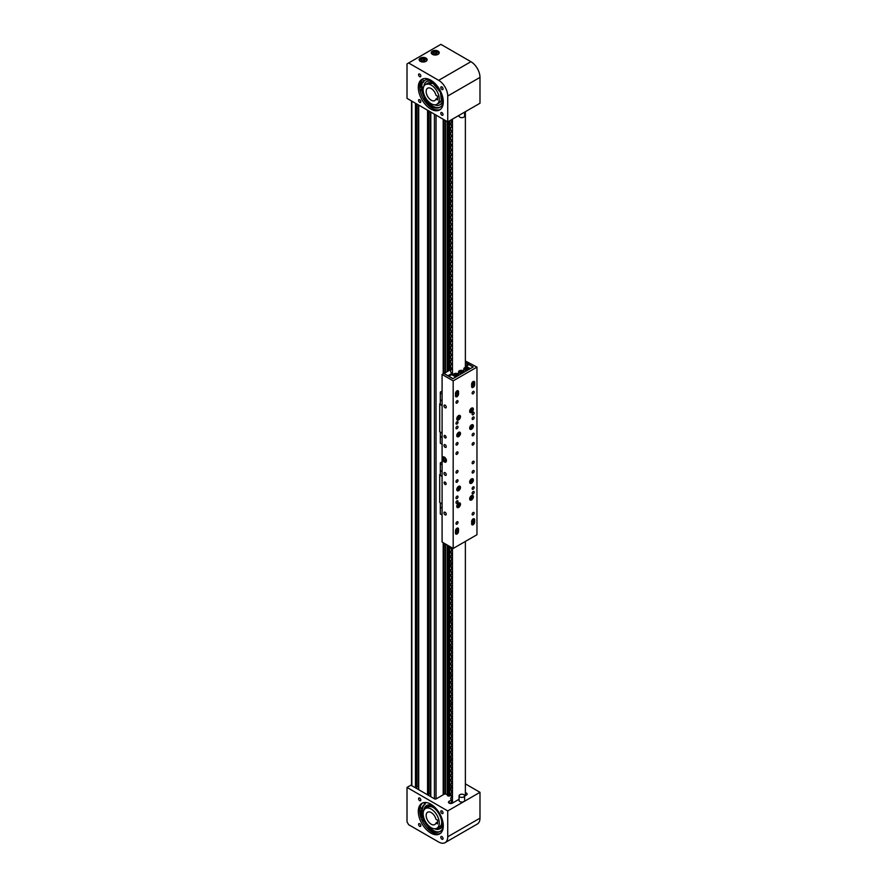 <?xml version="1.0" encoding="UTF-8"?>
<svg xmlns="http://www.w3.org/2000/svg" width="887" height="887" viewBox="0 0 887 887"><rect width="100%" height="100%" fill="white"/><g stroke="black" fill="none" stroke-linecap="round" stroke-linejoin="round"><path stroke-width="1.33" d="M416.945 104.101L416.713 788.543M418.553 786.758L416.945 786.691M417.067 786.625L417.067 104.167M429.042 111.075L428.809 795.528M430.65 793.743L429.042 793.677M429.164 793.61L429.164 111.152M443.201 119.246L443.201 373.815M443.201 542.7L443.201 794.819M451.461 563.733L451.461 564.775A2.705 1.563 120 0 1 451.062 563.655A2.705 1.563 120 0 1 451.084 563.3M451.461 591.673L451.461 592.704A2.705 1.563 120 0 1 451.062 591.585A2.705 1.563 120 0 1 451.084 591.241M451.461 619.603L451.461 620.645A2.705 1.563 120 0 1 451.062 619.525A2.705 1.563 120 0 1 451.084 619.17M451.461 647.543L451.461 648.574A2.705 1.563 120 0 1 451.062 647.455A2.705 1.563 120 0 1 451.084 647.111M451.461 675.473L451.461 676.515A2.705 1.563 120 0 1 451.062 675.395A2.705 1.563 120 0 1 451.084 675.04M451.461 703.413L451.461 704.444A2.705 1.563 120 0 1 451.062 703.324A2.705 1.563 120 0 1 451.084 702.981M451.461 731.354L451.461 732.385A2.705 1.563 120 0 1 451.062 731.265A2.705 1.563 120 0 1 451.084 730.91M451.461 759.283L451.461 760.314A2.705 1.563 120 0 1 451.062 759.194A2.705 1.563 120 0 1 451.084 758.851M444.709 793.599L443.201 794.464M450.663 795.506L449.543 796.082A1.031 0.599 0 0 0 448.334 796.071L447.536 795.661L447.558 545.217L447.536 795.661M447.536 794.918A1.031 0.599 0 0 0 447.37 794.83L447.325 545.084L447.325 794.774M447.325 794.697L443.201 793.189M451.084 144.271A2.705 1.563 120 0 0 451.062 144.625A2.705 1.563 120 0 0 451.461 145.745M451.084 172.211A2.705 1.563 120 0 0 451.062 172.566A2.705 1.563 120 0 0 451.461 173.686M451.084 200.14A2.705 1.563 120 0 0 451.062 200.495A2.705 1.563 120 0 0 451.461 201.615M451.084 228.081A2.705 1.563 120 0 0 451.062 228.436A2.705 1.563 120 0 0 451.461 229.556M451.084 256.01A2.705 1.563 120 0 0 451.062 256.365A2.705 1.563 120 0 0 451.461 257.485M451.084 283.951A2.705 1.563 120 0 0 451.062 284.306A2.705 1.563 120 0 0 451.461 285.426M451.084 311.88A2.705 1.563 120 0 0 451.062 312.235A2.705 1.563 120 0 0 451.461 313.355M451.084 339.821A2.705 1.563 120 0 0 451.062 340.176A2.705 1.563 120 0 0 451.461 341.295M451.084 367.75A2.705 1.563 120 0 0 451.062 368.105A2.705 1.563 120 0 0 451.372 369.136M451.084 786.78A2.705 1.563 120 0 0 451.062 787.135A2.705 1.563 120 0 0 451.461 788.255M441.914 86.904A1.597 0.92 -120 0 0 441.116 86.826A1.597 0.92 -120 0 0 440.872 88.112A1.597 0.92 -120 0 0 441.914 89.52A1.597 0.92 -120 0 0 442.713 89.598A1.597 0.92 -120 0 0 442.957 88.312A1.597 0.92 -120 0 0 441.914 86.904M419.684 74.064A1.597 0.92 -120 0 0 418.886 73.987A1.597 0.92 -120 0 0 418.642 75.273A1.597 0.92 -120 0 0 419.684 76.681A1.597 0.92 -120 0 0 420.482 76.759A1.597 0.92 -120 0 0 420.726 75.473A1.597 0.92 -120 0 0 419.684 74.064M419.684 99.754A1.597 0.92 -120 0 0 418.886 99.666A1.597 0.92 -120 0 0 418.642 100.952A1.597 0.92 -120 0 0 419.684 102.36A1.597 0.92 -120 0 0 420.482 102.437A1.597 0.92 -120 0 0 420.726 101.151A1.597 0.92 -120 0 0 419.684 99.754M441.914 112.594A1.597 0.92 -120 0 0 441.116 112.505A1.597 0.92 -120 0 0 440.872 113.791A1.597 0.92 -120 0 0 441.914 115.199A1.597 0.92 -120 0 0 442.713 115.277A1.597 0.92 -120 0 0 442.957 113.991A1.597 0.92 -120 0 0 441.914 112.594M420.693 81.571A18.527 10.699 -120 0 0 420.139 86.505L422.334 86.937A15.401 8.892 60 0 0 424.64 96.029M438.056 51.102A3.991 2.306 0 0 0 433.71 50.603A3.991 2.306 0 0 0 431.237 52.732A3.991 2.306 0 0 0 432.412 54.362A3.991 2.306 0 0 0 436.759 54.861A3.991 2.306 0 0 0 439.231 52.732A3.991 2.306 0 0 0 438.056 51.102M425.96 58.087A3.991 2.306 0 0 0 421.613 57.588A3.991 2.306 0 0 0 419.152 59.717A3.991 2.306 0 0 0 420.316 61.347A3.991 2.306 0 0 0 424.662 61.846A3.991 2.306 0 0 0 427.135 59.717A3.991 2.306 0 0 0 425.96 58.087M430.794 80.196A17.673 10.2 -120 0 0 421.957 79.32A17.673 10.2 -120 0 0 419.252 93.49A17.673 10.2 -120 0 0 430.794 109.068A17.673 10.2 -120 0 0 439.642 109.944A17.673 10.2 -120 0 0 442.347 95.774A17.673 10.2 -120 0 0 430.794 80.196M422.7 78.965A17.673 10.2 -120 0 0 420.859 93.323A17.673 10.2 -120 0 0 432.213 108.247A17.673 10.2 -120 0 0 440.318 109.489M421.513 81.427A17.673 10.2 -120 0 0 420.726 86.616M407.011 63.908L407.011 98.357L447.735 121.874L479.989 103.247L479.989 77.402A12.828 7.406 -120 0 0 470.919 61.691L440.883 44.35L407.011 63.908M447.735 121.874L447.735 96.029A12.828 7.406 -120 0 0 438.666 80.318L408.619 62.977M422.345 82.768A16.398 9.469 -120 0 0 421.835 86.837M425.195 97.803A16.398 9.469 -120 0 0 433.011 106.263M434.12 82.635A13.372 7.717 -120 0 0 431.259 81.249A13.372 7.717 -120 0 0 426.736 81.537L426.536 81.659A13.372 7.717 -120 0 0 423.853 86.327M434.519 104.799A13.372 7.717 -120 0 0 435.373 105.109A13.372 7.717 -120 0 0 439.908 104.821L440.107 104.699A13.372 7.717 -120 0 0 442.846 97.758M421.713 81.748A17.673 10.2 -120 0 0 421.125 86.028M421.835 81.948A17.108 9.879 -120 0 0 421.125 86.693M422.234 82.602A16.398 9.469 -120 0 0 421.624 86.793M440.329 107.05A16.288 9.402 60 0 1 425.305 98.812L425.128 98.135A16.398 9.469 -120 0 0 429.275 103.546M435.417 83.888A13.372 7.717 -120 0 0 431.06 81.36A13.372 7.717 -120 0 0 426.536 81.659M439.908 104.821A13.372 7.717 -120 0 0 442.413 96.007M437.091 104.167L441.371 100.597L440.462 92.359L432.923 83.3L425.693 84.409M431.781 82.879A11.409 6.586 -120 0 0 428.587 82.824A11.409 6.586 -120 0 0 427.922 83.123L425.505 84.52A11.409 6.586 60 0 1 431.204 85.085A11.409 6.586 60 0 1 438.655 95.142A11.409 6.586 60 0 1 436.903 104.278A11.409 6.586 60 0 1 431.204 103.712A11.409 6.586 60 0 1 423.753 93.667A11.409 6.586 60 0 1 425.505 84.52M436.903 104.278L439.32 102.881A11.409 6.586 -120 0 0 439.919 102.46A11.409 6.586 -120 0 0 441.682 97.892M435.983 99.022L437.568 99.943L437.568 96.217L435.983 95.297A7.129 4.113 -120 0 0 431.204 88.578A7.129 4.113 -120 0 0 427.634 88.223A7.129 4.113 -120 0 0 426.547 93.933A7.129 4.113 -120 0 0 431.204 100.22A7.129 4.113 -120 0 0 434.763 100.575A7.129 4.113 -120 0 0 435.983 99.022L437.568 98.102M422.833 79.442L423.077 80.562L422.833 79.442M420.804 89.421L421.059 90.552L420.804 89.421M419.717 87.048L421.525 87.403A15.401 8.892 -120 0 0 424.496 97.758L424.319 98.601L425.294 97.326M428.277 79.043L428.155 79.675A15.401 8.892 -120 0 0 424.718 80.373A15.401 8.892 -120 0 0 422.434 82.912L423.243 82.447A15.401 8.892 60 0 1 425.128 80.152M422.434 82.912L421.103 80.784M424.319 98.601L424.496 99.277A16.288 9.402 -120 0 0 439.941 107.305A16.288 9.402 -120 0 0 443.278 100.918M421.525 87.403L422.334 86.937M424.496 97.758L425.283 97.304M428.155 79.675L428.876 79.265M436.626 53.774L437.147 52.666L435.75 51.856L433.843 52.156L433.322 53.253L434.719 54.063L436.626 53.774M433.843 53.553L433.843 52.156M435.994 53.863L434.475 53.919M435.694 53.919L435.75 51.856M424.529 60.748L425.05 59.651L423.653 58.841L421.746 59.141L421.225 60.238L422.622 61.048L424.529 60.748M421.746 60.538L421.746 59.141M423.897 60.848L422.378 60.904M423.598 60.904L423.653 58.841M441.914 839.18A1.597 0.92 60 0 1 440.872 837.771A1.597 0.92 60 0 1 441.116 836.496A1.597 0.92 60 0 1 441.914 836.574A1.597 0.92 60 0 1 442.957 837.982A1.597 0.92 60 0 1 442.713 839.257A1.597 0.92 60 0 1 441.914 839.18M419.684 826.34A1.597 0.92 60 0 1 418.642 824.932A1.597 0.92 60 0 1 418.886 823.657A1.597 0.92 60 0 1 419.684 823.735A1.597 0.92 60 0 1 420.726 825.143A1.597 0.92 60 0 1 420.482 826.418A1.597 0.92 60 0 1 419.684 826.34M419.684 800.662A1.597 0.92 60 0 1 418.642 799.254A1.597 0.92 60 0 1 418.886 797.978A1.597 0.92 60 0 1 419.684 798.056A1.597 0.92 60 0 1 420.726 799.464A1.597 0.92 60 0 1 420.482 800.739A1.597 0.92 60 0 1 419.684 800.662M441.914 813.501A1.597 0.92 60 0 1 440.872 812.093A1.597 0.92 60 0 1 441.116 810.818A1.597 0.92 60 0 1 441.914 810.895A1.597 0.92 60 0 1 442.957 812.304A1.597 0.92 60 0 1 442.713 813.579A1.597 0.92 60 0 1 441.914 813.501M450.74 800.351L449.144 801.271A2.284 1.319 0 0 0 448.478 802.203A2.284 1.319 0 0 0 449.144 803.134A2.284 1.319 0 0 0 452.37 803.134L459.078 799.265M424.64 820.009A15.401 8.892 60 0 1 423.243 816.483L421.513 817.271A18.527 10.699 60 0 1 420.116 810.075M440.318 833.47A17.673 10.2 60 0 1 432.213 832.239A17.673 10.2 60 0 1 420.859 817.304A17.673 10.2 60 0 1 422.7 802.957M430.794 833.048A17.673 10.2 60 0 1 419.252 817.47A17.673 10.2 60 0 1 421.957 803.312A17.673 10.2 60 0 1 430.794 804.187A17.673 10.2 60 0 1 442.347 819.765A17.673 10.2 60 0 1 439.642 833.924A17.673 10.2 60 0 1 430.794 833.048M421.979 817.06A17.673 10.2 60 0 1 420.726 810.663M407.011 821.883L407.011 787.423L447.735 810.94L447.735 836.774A12.828 7.406 60 0 1 445.074 842.65A12.828 7.406 60 0 1 438.666 842.018L408.619 824.677L407.011 821.883M445.318 793.599L436.193 798.865A1.142 0.654 0 0 1 434.575 798.865L410.892 785.183L407.011 787.423M464.611 796.071L466.484 794.996A2.284 1.319 0 0 0 467.15 794.065A2.284 1.319 0 0 0 465.376 792.778M465.376 783.875L479.989 792.313L447.735 810.94M479.989 792.313L479.989 818.158A12.828 7.406 60 0 1 477.328 824.023L445.074 842.65M431.204 827.693A11.409 6.586 -120 0 0 436.903 828.258A11.409 6.586 -120 0 0 438.655 819.122A11.409 6.586 -120 0 0 431.204 809.077A11.409 6.586 -120 0 0 425.505 808.512A11.409 6.586 -120 0 0 423.753 817.648A11.409 6.586 -120 0 0 431.204 827.693M431.204 824.211A7.129 4.113 60 0 1 426.547 817.925A7.129 4.113 60 0 1 427.634 812.215A7.129 4.113 60 0 1 431.204 812.57A7.129 4.113 60 0 1 435.983 819.278L437.568 820.198L437.568 823.923L435.983 823.003A7.129 4.113 60 0 1 434.763 824.555A7.129 4.113 60 0 1 431.204 824.211M437.568 822.083L435.983 823.003M436.437 831.773A16.398 9.469 60 0 1 429.63 827.571A16.398 9.469 60 0 1 429.064 827.006M422.899 816.65A16.398 9.469 60 0 1 421.846 811.228M442.846 821.739A13.372 7.717 60 0 1 440.107 828.691L439.908 828.802A13.372 7.717 60 0 1 434.519 828.791M423.853 810.308A13.372 7.717 60 0 1 426.536 805.64L426.736 805.529A13.372 7.717 60 0 1 434.12 806.627M433.976 831.019A16.398 9.469 60 0 1 429.43 827.682A16.398 9.469 60 0 1 429.131 827.394L428.964 826.329A15.401 8.892 60 0 1 426.514 823.258M422.689 816.739A16.398 9.469 60 0 1 421.647 811.35M426.636 802.602A16.288 9.402 -120 0 0 424.496 802.968L424.496 804.487A15.401 8.892 -120 0 0 421.525 811.417L422.334 810.951A15.401 8.892 60 0 1 425.294 804.021L425.128 802.979A16.398 9.469 60 0 1 425.782 802.657M422.301 816.916L421.137 811.051M425.693 808.401A11.974 6.919 60 0 1 426.459 807.425C432.634 800.562 446.981 821.362 439.974 827.017A11.974 6.919 60 0 1 437.091 828.148M426.536 805.64A13.372 7.717 60 0 1 435.417 807.869M442.413 819.998A13.372 7.717 60 0 1 439.908 828.802M427.19 807.658A11.409 6.586 60 0 1 427.922 807.115A11.409 6.586 60 0 1 428.587 806.804A11.409 6.586 60 0 1 433.421 807.569M440.03 826.34A11.409 6.586 60 0 1 439.919 826.44A11.409 6.586 60 0 1 439.32 826.861L436.903 828.258M422.622 819.632L423.077 820.874L422.622 819.632M420.604 807.303L421.059 808.556L420.604 807.303M420.97 817.626L422.434 816.949A15.401 8.892 -120 0 0 428.155 826.795L428.687 828.491A16.288 9.402 -120 0 0 439.941 831.585A16.288 9.402 -120 0 0 443.278 825.076M421.525 811.417L419.739 809.709M440.329 831.341A16.288 9.402 60 0 1 429.485 828.026L429.131 827.383L428.321 827.848M424.319 803.445L425.117 802.779M421.513 817.271L420.959 817.592M425.294 804.021L424.496 804.487M428.964 826.329L428.155 826.795M423.243 816.483L422.434 816.949M445.108 472.66A1.597 0.92 -120 0 0 444.309 472.583A1.597 0.92 -120 0 0 444.065 473.869A1.597 0.92 -120 0 0 445.108 475.277A1.597 0.92 -120 0 0 445.906 475.354A1.597 0.92 -120 0 0 446.161 474.068A1.597 0.92 -120 0 0 445.108 472.66M445.108 512.242A1.597 0.92 -120 0 0 444.309 512.165A1.597 0.92 -120 0 0 444.065 513.44A1.597 0.92 -120 0 0 445.108 514.848A1.597 0.92 -120 0 0 445.906 514.926A1.597 0.92 -120 0 0 446.161 513.651A1.597 0.92 -120 0 0 445.108 512.242M445.108 482.118A1.43 0.82 -120 0 0 444.398 482.051A1.43 0.82 -120 0 0 444.176 483.193A1.43 0.82 -120 0 0 445.108 484.446A1.43 0.82 -120 0 0 445.828 484.513A1.43 0.82 -120 0 0 446.039 483.371A1.43 0.82 -120 0 0 445.108 482.118M445.108 405.159A1.597 0.92 -120 0 0 444.309 405.071A1.597 0.92 -120 0 0 444.065 406.357A1.597 0.92 -120 0 0 445.108 407.765A1.597 0.92 -120 0 0 445.906 407.843A1.597 0.92 -120 0 0 446.161 406.568A1.597 0.92 -120 0 0 445.108 405.159M445.108 444.731A1.597 0.92 -120 0 0 444.309 444.653A1.597 0.92 -120 0 0 444.065 445.928A1.597 0.92 -120 0 0 445.108 447.336A1.597 0.92 -120 0 0 445.906 447.414A1.597 0.92 -120 0 0 446.161 446.139A1.597 0.92 -120 0 0 445.108 444.731M445.108 435.561A1.43 0.82 -120 0 0 444.398 435.484A1.43 0.82 -120 0 0 444.176 436.626A1.43 0.82 -120 0 0 445.108 437.89A1.43 0.82 -120 0 0 445.828 437.956A1.43 0.82 -120 0 0 446.039 436.814A1.43 0.82 -120 0 0 445.108 435.561M473.137 489.214A1.43 0.82 120 0 0 474.068 487.961A1.43 0.82 120 0 0 473.846 486.819A1.43 0.82 120 0 0 473.137 486.885A1.43 0.82 120 0 0 472.206 488.149A1.43 0.82 120 0 0 472.427 489.291A1.43 0.82 120 0 0 473.137 489.214M457.005 498.527A1.43 0.82 120 0 0 457.936 497.274A1.43 0.82 120 0 0 457.725 496.132A1.43 0.82 120 0 0 457.005 496.199A1.43 0.82 120 0 0 456.073 497.452A1.43 0.82 120 0 0 456.295 498.594A1.43 0.82 120 0 0 457.005 498.527M457.005 428.687A1.43 0.82 120 0 0 457.936 427.434A1.43 0.82 120 0 0 457.725 426.292A1.43 0.82 120 0 0 457.005 426.359A1.43 0.82 120 0 0 456.073 427.623A1.43 0.82 120 0 0 456.295 428.765A1.43 0.82 120 0 0 457.005 428.687M473.137 419.374A1.43 0.82 120 0 0 474.068 418.121A1.43 0.82 120 0 0 473.846 416.979A1.43 0.82 120 0 0 473.137 417.056A1.43 0.82 120 0 0 472.206 418.309A1.43 0.82 120 0 0 472.427 419.451A1.43 0.82 120 0 0 473.137 419.374M471.629 521.512A2.14 1.231 -60 0 1 473.137 518.895A2.14 1.231 -60 0 1 474.201 518.795A2.14 1.231 -60 0 1 474.645 519.771L474.645 522.099A2.14 1.231 -60 0 1 473.713 524.25A2.14 1.231 -60 0 1 472.061 524.827A2.14 1.231 -60 0 1 471.629 523.84L471.629 521.512M455.497 530.825A2.14 1.231 -60 0 1 457.005 528.208A2.14 1.231 -60 0 1 458.08 528.109A2.14 1.231 -60 0 1 458.524 529.084L458.524 531.413A2.14 1.231 -60 0 1 457.581 533.564A2.14 1.231 -60 0 1 455.94 534.14A2.14 1.231 -60 0 1 455.497 533.154L455.497 530.825M455.497 393.484A2.14 1.231 -60 0 1 457.005 390.857A2.14 1.231 -60 0 1 458.08 390.757A2.14 1.231 -60 0 1 458.524 391.732L458.524 394.061A2.14 1.231 -60 0 1 457.581 396.212A2.14 1.231 -60 0 1 455.94 396.788A2.14 1.231 -60 0 1 455.497 395.813L455.497 393.484M471.629 384.171A2.14 1.231 -60 0 1 473.137 381.554A2.14 1.231 -60 0 1 474.201 381.443A2.14 1.231 -60 0 1 474.645 382.419L474.645 384.747A2.14 1.231 -60 0 1 473.713 386.898A2.14 1.231 -60 0 1 472.061 387.475A2.14 1.231 -60 0 1 471.629 386.499L471.629 384.171M444.309 457.093A2.994 1.73 -120 0 0 442.813 456.938A2.994 1.73 -120 0 0 442.347 459.344A2.994 1.73 -120 0 0 444.309 461.983A2.994 1.73 -120 0 0 445.806 462.127A2.994 1.73 -120 0 0 446.261 459.732A2.994 1.73 -120 0 0 444.309 457.093M445.651 461.129A2.994 1.73 -120 0 0 445.717 461.162A2.994 1.73 -120 0 0 446.327 461.417M457.005 470.598A1.43 0.82 -60 0 1 457.725 470.52A1.43 0.82 -60 0 1 457.936 471.662A1.43 0.82 -60 0 1 457.005 472.926A1.43 0.82 -60 0 1 456.295 472.993A1.43 0.82 -60 0 1 456.073 471.851A1.43 0.82 -60 0 1 457.005 470.598M457.005 479.9A1.43 0.82 -60 0 1 457.725 479.834A1.43 0.82 -60 0 1 457.936 480.976A1.43 0.82 -60 0 1 457.005 482.229A1.43 0.82 -60 0 1 456.295 482.306A1.43 0.82 -60 0 1 456.073 481.164A1.43 0.82 -60 0 1 457.005 479.9M457.005 500.856A1.43 0.82 -60 0 1 457.725 500.789A1.43 0.82 -60 0 1 457.936 501.931A1.43 0.82 -60 0 1 457.005 503.184A1.43 0.82 -60 0 1 456.295 503.251A1.43 0.82 -60 0 1 456.073 502.109A1.43 0.82 -60 0 1 457.005 500.856M457.005 451.971A1.43 0.82 -60 0 1 457.725 451.904A1.43 0.82 -60 0 1 457.936 453.046A1.43 0.82 -60 0 1 457.005 454.299A1.43 0.82 -60 0 1 456.295 454.366A1.43 0.82 -60 0 1 456.073 453.224A1.43 0.82 -60 0 1 457.005 451.971M457.005 442.657A1.43 0.82 -60 0 1 457.725 442.591A1.43 0.82 -60 0 1 457.936 443.733A1.43 0.82 -60 0 1 457.005 444.986A1.43 0.82 -60 0 1 456.295 445.052A1.43 0.82 -60 0 1 456.073 443.91A1.43 0.82 -60 0 1 457.005 442.657M457.005 421.702A1.43 0.82 -60 0 1 457.725 421.635A1.43 0.82 -60 0 1 457.936 422.777A1.43 0.82 -60 0 1 457.005 424.03A1.43 0.82 -60 0 1 456.295 424.108A1.43 0.82 -60 0 1 456.073 422.966A1.43 0.82 -60 0 1 457.005 421.702M457.005 521.811A1.43 0.82 -60 0 1 457.725 521.733A1.43 0.82 -60 0 1 457.936 522.875A1.43 0.82 -60 0 1 457.005 524.139A1.43 0.82 -60 0 1 456.295 524.206A1.43 0.82 -60 0 1 456.073 523.064A1.43 0.82 -60 0 1 457.005 521.811M457.005 400.758A1.43 0.82 -60 0 1 457.725 400.68A1.43 0.82 -60 0 1 457.936 401.822A1.43 0.82 -60 0 1 457.005 403.086A1.43 0.82 -60 0 1 456.295 403.153A1.43 0.82 -60 0 1 456.073 402.011A1.43 0.82 -60 0 1 457.005 400.758M471.518 408.142A2.639 1.519 -60 0 1 472.838 408.02A2.639 1.519 -60 0 1 473.248 410.127A2.639 1.519 -60 0 1 471.518 412.455A2.639 1.519 -60 0 1 470.21 412.588A2.639 1.519 -60 0 1 469.8 410.47A2.639 1.519 -60 0 1 471.518 408.142M471.518 478.913A2.639 1.519 -60 0 1 472.838 478.78A2.639 1.519 -60 0 1 473.248 480.898A2.639 1.519 -60 0 1 471.518 483.227A2.639 1.519 -60 0 1 470.21 483.348A2.639 1.519 -60 0 1 469.8 481.242A2.639 1.519 -60 0 1 471.518 478.913M458.623 486.364A2.639 1.519 -60 0 1 459.943 486.231A2.639 1.519 -60 0 1 460.342 488.349A2.639 1.519 -60 0 1 458.623 490.677A2.639 1.519 -60 0 1 457.304 490.799A2.639 1.519 -60 0 1 456.894 488.693A2.639 1.519 -60 0 1 458.623 486.364M458.623 503.129A2.639 1.519 -60 0 1 459.943 502.996A2.639 1.519 -60 0 1 460.342 505.113A2.639 1.519 -60 0 1 458.623 507.431A2.639 1.519 -60 0 1 457.304 507.564A2.639 1.519 -60 0 1 456.894 505.446A2.639 1.519 -60 0 1 458.623 503.129M471.518 495.678A2.639 1.519 -60 0 1 472.838 495.545A2.639 1.519 -60 0 1 473.248 497.662A2.639 1.519 -60 0 1 471.518 499.98A2.639 1.519 -60 0 1 470.21 500.113A2.639 1.519 -60 0 1 469.8 498.006A2.639 1.519 -60 0 1 471.518 495.678M471.518 424.906A2.639 1.519 -60 0 1 472.838 424.773A2.639 1.519 -60 0 1 473.248 426.891A2.639 1.519 -60 0 1 471.518 429.219A2.639 1.519 -60 0 1 470.21 429.341A2.639 1.519 -60 0 1 469.8 427.235A2.639 1.519 -60 0 1 471.518 424.906M458.623 432.357A2.639 1.519 -60 0 1 459.943 432.224A2.639 1.519 -60 0 1 460.342 434.342A2.639 1.519 -60 0 1 458.623 436.659A2.639 1.519 -60 0 1 457.304 436.792A2.639 1.519 -60 0 1 456.894 434.685A2.639 1.519 -60 0 1 458.623 432.357M458.623 415.593A2.639 1.519 -60 0 1 459.943 415.471A2.639 1.519 -60 0 1 460.342 417.577A2.639 1.519 -60 0 1 458.623 419.906A2.639 1.519 -60 0 1 457.304 420.039A2.639 1.519 -60 0 1 456.894 417.921A2.639 1.519 -60 0 1 458.623 415.593M473.137 461.284A1.43 0.82 -60 0 1 473.846 461.207A1.43 0.82 -60 0 1 474.068 462.349A1.43 0.82 -60 0 1 473.137 463.613A1.43 0.82 -60 0 1 472.427 463.679A1.43 0.82 -60 0 1 472.206 462.537A1.43 0.82 -60 0 1 473.137 461.284M473.137 470.598A1.43 0.82 -60 0 1 473.846 470.52A1.43 0.82 -60 0 1 474.068 471.662A1.43 0.82 -60 0 1 473.137 472.926A1.43 0.82 -60 0 1 472.427 472.993A1.43 0.82 -60 0 1 472.206 471.851A1.43 0.82 -60 0 1 473.137 470.598M473.137 491.542A1.43 0.82 -60 0 1 473.846 491.476A1.43 0.82 -60 0 1 474.068 492.618A1.43 0.82 -60 0 1 473.137 493.871A1.43 0.82 -60 0 1 472.427 493.948A1.43 0.82 -60 0 1 472.206 492.806A1.43 0.82 -60 0 1 473.137 491.542M473.137 442.657A1.43 0.82 -60 0 1 473.846 442.591A1.43 0.82 -60 0 1 474.068 443.733A1.43 0.82 -60 0 1 473.137 444.986A1.43 0.82 -60 0 1 472.427 445.052A1.43 0.82 -60 0 1 472.206 443.91A1.43 0.82 -60 0 1 473.137 442.657M473.137 433.344A1.43 0.82 -60 0 1 473.846 433.277A1.43 0.82 -60 0 1 474.068 434.419A1.43 0.82 -60 0 1 473.137 435.672A1.43 0.82 -60 0 1 472.427 435.75A1.43 0.82 -60 0 1 472.206 434.608A1.43 0.82 -60 0 1 473.137 433.344M473.137 412.4A1.43 0.82 -60 0 1 473.846 412.322A1.43 0.82 -60 0 1 474.068 413.464A1.43 0.82 -60 0 1 473.137 414.728A1.43 0.82 -60 0 1 472.427 414.794A1.43 0.82 -60 0 1 472.206 413.652A1.43 0.82 -60 0 1 473.137 412.4M473.137 512.498A1.43 0.82 -60 0 1 473.846 512.431A1.43 0.82 -60 0 1 474.068 513.573A1.43 0.82 -60 0 1 473.137 514.826A1.43 0.82 -60 0 1 472.427 514.892A1.43 0.82 -60 0 1 472.206 513.75A1.43 0.82 -60 0 1 473.137 512.498M473.137 391.444A1.43 0.82 -60 0 1 473.846 391.378A1.43 0.82 -60 0 1 474.068 392.52A1.43 0.82 -60 0 1 473.137 393.773A1.43 0.82 -60 0 1 472.427 393.839A1.43 0.82 -60 0 1 472.206 392.697A1.43 0.82 -60 0 1 473.137 391.444M472.838 520.503L472.838 519.427A1.286 0.743 120 0 0 472.793 519.139M456.705 529.816L456.705 528.73A1.286 0.743 120 0 0 456.661 528.452M455.497 395.402A1.286 0.743 120 0 0 456.594 394.272M471.629 386.089A1.286 0.743 120 0 0 472.727 384.969M465.376 362.406L473.237 366.941L452.88 378.694L443.799 373.46L442.092 374.447L442.092 542.057L453.179 548.465L476.962 534.728L476.962 367.118L453.179 380.856L442.092 374.447M465.376 361.009L476.962 367.118M453.179 380.856L453.179 548.465M471.651 386.799A2.14 1.231 120 0 0 473.381 384.57M455.519 396.112A2.14 1.231 120 0 0 457.248 393.883M457.315 530.149L457.315 528.386A2.14 1.231 120 0 0 457.282 528.075M473.436 520.846L473.436 519.072A2.14 1.231 120 0 0 473.414 518.773M442.092 464.821L440.318 463.801L440.318 462.87L442.092 461.839M442.092 503.883L439.708 502.508L439.708 474.578L440.318 474.223M442.092 515.014L440.318 513.983L440.318 502.862M442.092 471.529L440.318 470.498L440.318 475.155L442.092 476.186M440.318 470.498L440.318 463.801M442.092 471.762L440.318 470.731M442.092 476.419L439.708 475.044M442.092 508.306L440.318 507.286M442.092 508.074L440.318 507.054L442.092 508.074M442.092 394.05L440.318 393.03L440.318 392.098L442.092 391.067M442.092 433.111L439.708 431.736L439.708 403.807L440.318 403.452M442.092 444.243L440.318 443.212L440.318 432.091M442.092 400.758L440.318 399.727L440.318 404.383L442.092 405.414M440.318 399.727L440.318 393.03M442.092 400.991L440.318 399.959M442.092 405.647L439.708 404.272M442.092 437.535L440.318 436.515M442.092 437.302L440.318 436.282L442.092 437.302M470.387 427.556L470.919 428.144L471.84 427.534L471.729 425.738L470.387 427.556M471.496 425.893L472.25 426.325M470.531 427.157L471.108 426.159M470.653 426.791L471.84 427.534M457.492 435.007L458.014 435.595L458.945 434.985L458.823 433.189L457.492 435.007M458.59 433.344L459.344 433.776M457.625 434.608L458.202 433.599M457.747 434.231L458.945 434.985M470.387 410.803L470.919 411.391L471.84 410.77L471.729 408.985L470.387 410.803M471.496 409.129L472.25 409.572M470.531 410.393L471.108 409.395M470.653 410.027L471.84 410.77M457.747 417.267L458.191 418.808L459.311 416.823L457.747 417.267M457.648 417.81L458.18 416.879M457.781 417.245L459.089 417.999M457.526 418.42L458.191 418.808M470.387 498.328L470.919 498.915L471.84 498.306L471.729 496.509L470.387 498.328M471.496 496.665L472.25 497.097M470.531 497.917L471.108 496.92M470.653 497.552L471.84 498.306M470.387 481.563L470.919 482.151L471.84 481.541L471.729 479.756L470.387 481.563M471.496 479.9L472.25 480.333M470.531 481.164L471.108 480.166M470.653 480.798L471.84 481.541M458.224 489.569L459.3 487.551L457.725 488.083L458.224 489.569L457.548 489.169M457.648 488.582L458.18 487.65M457.825 487.994L459.111 488.715M458.047 506.366L459.344 504.515L458.79 503.96L457.492 505.812L458.047 506.366M458.612 504.093L459.344 504.515M457.637 505.357L458.191 504.381M457.759 504.958L458.967 505.712M452.98 378.638L455.796 377.008L451.66 374.624L448.844 376.254L452.98 378.638M470.31 368.626L473.137 366.996L469.001 364.612L466.185 366.242L470.31 368.626M466.185 367.285L466.185 366.242M457.348 373.671L458.612 372.939M462.593 370.644L463.857 369.912M465.376 366.242L468.136 364.413L465.376 362.517M467.992 364.723L465.376 366.187M443.943 373.538L451.694 368.948M443.966 119.69L443.966 373.416L447.979 375.755L451.694 373.604M465.376 365.71L468.136 364.113M464.566 371.952A2.428 1.397 180 0 1 464.511 371.908A2.428 1.397 180 0 1 463.857 370.954L463.857 368.748A2.428 1.397 180 0 1 464.622 367.728M465.32 369.147L467.538 368.859L465.985 367.894L465.021 368.404L465.32 369.147M466.872 369.214L465.686 369.214M466.052 369.28L465.985 367.894M467.249 369.014L467.249 368.116M459.322 374.979A2.428 1.397 180 0 1 459.266 374.935A2.428 1.397 180 0 1 458.612 373.981L458.612 371.775A2.428 1.397 180 0 1 459.377 370.755M460.076 372.174L462.293 371.875L460.741 370.91L459.776 371.431L460.076 372.174M461.628 372.241L460.442 372.241M460.808 372.307L460.741 370.91M462.005 372.041L462.005 371.143M454.831 375.201L457.06 374.902L455.508 373.937L454.543 374.458L454.831 375.201M456.395 375.268L455.208 375.268M455.574 375.334L455.508 373.937M456.761 375.068L456.761 374.17M473.37 382.508L472.738 383.993L473.37 382.508M472.594 383.273L473.314 383.694M457.248 391.81L456.605 393.307L457.248 391.81M456.461 392.586L457.193 393.008M471.74 520.758A1.996 1.153 -60 0 1 471.862 520.68A1.996 1.153 -60 0 1 472.926 520.547L473.957 521.135A1.996 1.153 -60 0 1 474.368 522.11M473.026 522.266L472.56 523.574L473.569 522.931L473.026 522.266M472.838 522.51L473.569 522.931M455.619 530.071A1.996 1.153 -60 0 1 456.794 529.861L457.825 530.448A1.996 1.153 -60 0 1 458.235 531.424M456.75 531.701L456.539 532.965L457.492 532.045L456.75 531.701M456.838 531.668L457.492 532.045M456.395 532.355L457.104 532.777M443.578 459.322A1.43 0.82 -120 0 0 444.631 460.641A1.43 0.82 -120 0 0 445.507 460.165A1.43 0.82 -120 0 0 445.44 459.51A1.43 0.82 -120 0 0 444.354 458.18A1.43 0.82 -120 0 0 443.578 459.322M445.485 461.162L443.234 459.244L443.456 457.725L444.775 457.892L445.884 459.555L445.485 461.162L446.083 461.162L444.309 460.841L445.562 460.996L445.762 459.577L444.709 458.002L443.456 457.847L443.256 459.266L444.309 460.841M443.256 459.266L443.489 457.648M444.564 460.963L446.083 461.162L446.327 459.444L445.762 459.577M444.121 456.993L443.544 457.337L445.063 457.526L444.709 458.002M459.078 115.321L459.078 116.053A2.761 1.597 0 0 0 461.373 117.627A2.761 1.597 0 0 0 464.611 116.053L464.611 112.128M464.611 795.805L464.611 800.462A2.761 1.597 180 0 1 462.615 801.992A2.761 1.597 180 0 1 459.51 801.316A2.761 1.597 180 0 1 459.078 800.462L459.078 795.805A2.761 1.597 180 0 1 461.074 794.275A2.761 1.597 180 0 1 464.189 794.952A2.761 1.597 180 0 1 464.611 795.805A2.761 1.597 180 0 1 462.615 797.335A2.761 1.597 180 0 1 459.51 796.659A2.761 1.597 180 0 1 459.078 795.805M452.47 803.079L452.47 548.055M450.651 547.013L451.782 550.605L450.651 551.381L451.782 555.262L450.651 556.038L451.782 559.919L450.651 560.695L451.782 564.575L450.651 565.352L451.782 569.232L450.651 570.008L451.782 573.878L450.651 574.665L451.782 578.535L450.651 579.322L451.782 583.191L450.651 583.979L451.782 587.848L450.651 588.635L451.782 592.505L450.651 593.292L451.782 597.162L450.651 597.949L451.782 601.818L450.651 602.606L451.782 606.475L450.651 607.262L451.782 611.132L450.651 611.908L451.782 615.789L450.651 616.565L451.782 620.445L450.651 621.222L451.782 625.102L450.651 625.878L451.782 629.748L450.651 630.535L451.782 634.405L450.651 635.192L451.782 639.061L450.651 639.849L451.782 643.718L450.651 644.505L451.782 648.375L450.651 649.162L451.782 653.032L450.651 653.819L451.782 657.688L450.651 658.476L451.782 662.345L450.651 663.132L451.782 667.002L450.651 667.778L451.782 671.659L450.651 672.435L451.782 676.315L450.651 677.091L451.782 680.972L450.651 681.748L451.782 685.629L450.651 686.405L451.782 690.274L450.651 691.062L451.782 694.931L450.651 695.718L451.782 699.588L450.651 700.375L451.782 704.245L450.651 705.032L451.782 708.901L450.651 709.689L451.782 713.558L450.651 714.345L451.782 718.215L450.651 719.002L451.782 722.872L450.651 723.659L451.782 727.528L450.651 728.305L451.782 732.185L450.651 732.961L451.782 736.842L450.651 737.618L451.782 741.499L450.651 742.275L451.782 746.144L450.651 746.932L451.782 750.801L450.651 751.588L451.782 755.458L450.651 756.245L451.782 760.115L450.651 760.902L451.782 764.771L450.651 765.559L451.782 769.428L450.651 770.215L451.782 774.085L450.651 774.872L451.782 778.742L450.651 779.529L451.782 783.398L450.651 784.175L451.782 788.055L450.651 788.831L451.782 792.712L450.651 793.488L451.782 797.369L450.651 798.145L451.782 802.025L450.651 803.522M465.376 795.628L465.376 541.425M450.796 551.215L451.66 550.738M450.796 555.872L451.66 555.395M450.796 560.529L451.66 560.052M450.796 565.185L451.66 564.709M450.796 569.842L451.66 569.354M450.796 574.499L451.66 574.011M450.796 579.144L451.66 578.668M450.796 583.801L451.66 583.324M450.796 588.458L451.66 587.981M450.796 593.115L451.66 592.638M450.796 597.771L451.66 597.295M450.796 602.428L451.66 601.951M450.796 728.138L451.66 727.662M450.796 732.795L451.66 732.318M450.796 737.452L451.66 736.975M450.796 742.109L451.66 741.621M450.796 746.765L451.66 746.277M450.796 751.411L451.66 750.934M450.796 756.068L451.66 755.591M450.796 760.724L451.66 760.248M450.796 765.381L451.66 764.904M450.796 770.038L451.66 769.561M450.796 774.695L451.66 774.218M450.796 779.351L451.66 778.875M450.796 784.008L451.66 783.531M450.796 788.665L451.66 788.188M450.796 793.322L451.66 792.845M450.796 797.978L451.66 797.502M450.796 802.635L451.66 802.147M465.376 111.684L465.376 367.395M452.47 119.135L452.47 375.09M448.334 376.077L451.782 373.848L450.651 371.764L450.651 369.812L451.782 369.192L450.651 367.107L450.651 365.156L451.782 364.535L450.651 362.45L450.651 360.499L451.782 359.878L450.651 357.794L450.651 355.842L451.782 355.221L450.651 353.137L450.651 351.185L451.782 350.565L450.651 348.48L450.651 346.529L451.782 345.908L450.651 343.823L450.651 341.872L451.782 341.251L450.651 339.167L450.651 337.215L451.782 336.594L450.651 334.51L450.651 332.558L451.782 331.938L450.651 329.853L450.651 327.902L451.782 327.292L450.651 325.196L450.651 323.245L451.782 322.635L450.651 320.54L450.651 318.599L451.782 317.978L450.651 315.883L450.651 313.943L451.782 313.322L450.651 311.237L450.651 309.286L451.782 308.665L450.651 306.58L450.651 304.629L451.782 304.008L450.651 301.924L450.651 299.972L451.782 299.351L450.651 297.267L450.651 295.316L451.782 294.695L450.651 292.61L450.651 290.659L451.782 290.038L450.651 287.953L450.651 286.002L451.782 285.381L450.651 283.297L450.651 281.345L451.782 280.724L450.651 278.64L450.651 276.689L451.782 276.068L450.651 273.983L450.651 272.032L451.782 271.422L450.651 269.326L450.651 267.375L451.782 266.765L450.651 264.67L450.651 262.718L451.782 262.108L450.651 260.013L450.651 258.073L451.782 257.452L450.651 255.367L450.651 253.416L451.782 252.795L450.651 250.711L450.651 248.759L451.782 248.138L450.651 246.054L450.651 244.102L451.782 243.481L450.651 241.397L450.651 239.446L451.782 238.825L450.651 236.74L450.651 234.789L451.782 234.168L450.651 232.084L450.651 230.132L451.782 229.511L450.651 227.427L450.651 225.475L451.782 224.855L450.651 222.77L450.651 220.819L451.782 220.198L450.651 218.113L450.651 216.162L451.782 215.541L450.651 213.457L450.651 211.505L451.782 210.895L450.651 208.8L450.651 206.848L451.782 206.239L450.651 204.143L450.651 202.203L451.782 201.582L450.651 199.486L450.651 197.546L451.782 196.925L450.651 194.841L450.651 192.889L451.782 192.268L450.651 190.184L450.651 188.232L451.782 187.612L450.651 185.527L450.651 183.576L451.782 182.955L450.651 180.87L450.651 178.919L451.782 178.298L450.651 176.214L450.651 174.262L451.782 173.641L450.651 171.557L450.651 169.605L451.782 168.985L450.651 166.9L450.651 164.949L451.782 164.328L450.651 162.243L450.651 160.292L451.782 159.671L450.651 157.587L450.651 155.635L451.782 155.025L450.651 152.93L450.651 150.978L451.782 150.369L450.651 148.273L450.651 146.322L451.782 145.712L450.651 143.616L450.651 141.676L451.782 141.055L450.651 138.971L450.651 137.019L451.782 136.398L450.651 134.314L450.651 132.363L451.782 131.742L450.651 129.657L450.651 127.706L451.782 127.085L450.651 123.049L451.782 122.262L450.651 120.177M451.66 313.288L450.796 313.765M451.66 308.632L450.796 309.108M451.66 303.975L450.796 304.452M451.66 299.318L450.796 299.795M451.66 294.661L450.796 295.138M451.66 290.005L450.796 290.481M451.66 285.348L450.796 285.836M451.66 280.691L450.796 281.179M451.66 276.045L450.796 276.522M451.66 271.389L450.796 271.865M451.66 266.732L450.796 267.209M451.66 262.075L450.796 262.552M451.66 257.418L450.796 257.895M451.66 252.762L450.796 253.238M451.66 248.105L450.796 248.582M451.66 243.448L450.796 243.925M451.66 238.791L450.796 239.268M451.66 234.135L450.796 234.611M451.66 229.478L450.796 229.955M451.66 224.821L450.796 225.309M451.66 220.164L450.796 220.652M451.66 215.519L450.796 215.996M451.66 210.862L450.796 211.339M451.66 206.205L450.796 206.682M451.66 201.549L450.796 202.025M451.66 196.892L450.796 197.369M451.66 192.235L450.796 192.712M451.66 187.578L450.796 188.055M451.66 182.922L450.796 183.398M451.66 178.265L450.796 178.742M451.66 173.608L450.796 174.085M451.66 168.951L450.796 169.439M451.66 164.295L450.796 164.782M451.66 159.649L450.796 160.126M451.66 154.992L450.796 155.469M451.66 150.335L450.796 150.812M451.66 145.679L450.796 146.155M411.845 785.738L411.845 101.151M415.46 787.822L415.46 103.236M416.258 788.288L416.258 103.701M418.719 789.707L418.719 105.121M427.556 794.807L427.556 110.221M428.354 795.273L428.354 110.687M430.816 796.692L430.816 112.106M434.43 798.777L434.43 114.19M436.038 798.932L436.038 115.122M448.179 121.608L448.179 370.977M448.179 545.583L448.179 796.06M447.569 795.706L447.569 545.228M447.536 371.354L447.569 121.774M447.325 121.641L447.325 371.476L447.325 121.641M449.543 120.832L449.543 370.201M449.543 546.359L449.543 796.082M449.687 796.071L449.687 546.447M449.687 370.112L449.687 120.743M448.334 796.071L448.334 545.66M448.334 370.888L448.334 121.53M447.37 794.83L447.37 545.106M447.37 371.442L447.37 121.663M447.248 121.586L447.248 371.52M447.248 545.039L447.248 794.597M445.396 120.521L445.396 372.584M445.396 543.975L445.396 793.599M445.596 793.643L445.596 544.086M445.596 372.473L445.596 120.632M443.866 119.634L443.866 373.494M443.866 543.088L443.866 793.566M443.966 793.599L443.966 543.143M447.735 96.029L479.989 77.402M438.666 80.318L470.919 61.691M424.496 99.277L425.305 98.812M432.712 51.513A3.559 2.062 0 0 0 432.712 54.417A3.559 2.062 0 0 0 437.757 54.417A3.559 2.062 0 0 0 437.757 51.513A3.559 2.062 0 0 0 432.712 51.513M431.847 53.952A3.703 2.14 180 0 1 431.525 53.076A3.703 2.14 180 0 1 432.612 51.568M437.801 51.535A3.703 2.14 180 0 1 438.943 53.076A3.703 2.14 180 0 1 438.621 53.952M420.615 58.487A3.559 2.062 0 0 0 420.615 61.403A3.559 2.062 0 0 0 425.66 61.403A3.559 2.062 0 0 0 425.66 58.487A3.559 2.062 0 0 0 420.615 58.487M419.751 60.937A3.703 2.14 180 0 1 419.429 60.061A3.703 2.14 180 0 1 420.516 58.553M425.705 58.52A3.703 2.14 180 0 1 426.847 60.061A3.703 2.14 180 0 1 426.525 60.937M479.989 818.158L447.735 836.774M449.144 803.134L449.144 801.271M429.485 828.026L428.687 828.491M473.713 384.215L474.645 384.747M457.592 393.529L458.524 394.061M457.315 528.386L458.524 529.084M473.436 519.072L474.645 519.771M469.766 427.368A2.284 1.319 120 0 0 469.711 428.011A2.284 1.319 120 0 0 471.44 428.731A2.284 1.319 120 0 0 472.926 425.882A2.284 1.319 120 0 0 470.908 425.383M472.095 424.685A2.428 1.397 -60 0 1 472.427 424.784A2.428 1.397 -60 0 1 472.926 425.76M471.274 428.831A2.428 1.397 -60 0 1 470.01 428.986A2.428 1.397 -60 0 1 469.744 428.754M456.86 434.818A2.284 1.319 120 0 0 456.805 435.462A2.284 1.319 120 0 0 458.535 436.182A2.284 1.319 120 0 0 460.031 433.333A2.284 1.319 120 0 0 458.002 432.834M459.2 432.135A2.428 1.397 -60 0 1 459.533 432.235A2.428 1.397 -60 0 1 460.031 433.2M458.368 436.282A2.428 1.397 -60 0 1 457.104 436.437A2.428 1.397 -60 0 1 456.849 436.204M469.766 410.603A2.284 1.319 120 0 0 469.711 411.246A2.284 1.319 120 0 0 471.44 411.967A2.284 1.319 120 0 0 472.926 409.118A2.284 1.319 120 0 0 470.908 408.619M472.095 407.92A2.428 1.397 -60 0 1 472.427 408.031A2.428 1.397 -60 0 1 472.926 408.996M471.274 412.078A2.428 1.397 -60 0 1 470.01 412.222A2.428 1.397 -60 0 1 469.744 411.989M456.86 418.054A2.284 1.319 120 0 0 457.625 419.717A2.284 1.319 120 0 0 459.577 418.265A2.284 1.319 120 0 0 459.81 415.892A2.284 1.319 120 0 0 458.002 416.07M459.2 415.371A2.428 1.397 -60 0 1 459.533 415.471A2.428 1.397 -60 0 1 460.031 416.646M458.368 419.518A2.428 1.397 -60 0 1 457.104 419.673A2.428 1.397 -60 0 1 456.849 419.44M469.766 498.139A2.284 1.319 120 0 0 469.711 498.782A2.284 1.319 120 0 0 471.44 499.503A2.284 1.319 120 0 0 472.926 496.653A2.284 1.319 120 0 0 470.908 496.155M472.095 495.445A2.428 1.397 -60 0 1 472.427 495.556A2.428 1.397 -60 0 1 472.926 496.52M471.274 499.603A2.428 1.397 -60 0 1 470.01 499.758A2.428 1.397 -60 0 1 469.744 499.525M469.766 481.375A2.284 1.319 120 0 0 469.711 482.018A2.284 1.319 120 0 0 471.44 482.739A2.284 1.319 120 0 0 472.926 479.889A2.284 1.319 120 0 0 470.908 479.39M472.095 478.692A2.428 1.397 -60 0 1 472.427 478.792A2.428 1.397 -60 0 1 472.926 479.767M471.274 482.838A2.428 1.397 -60 0 1 470.01 482.994A2.428 1.397 -60 0 1 469.744 482.761M456.86 488.826A2.284 1.319 120 0 0 458.091 490.411A2.284 1.319 120 0 0 459.998 487.872A2.284 1.319 120 0 0 458.745 486.386A2.284 1.319 120 0 0 458.002 486.841M457.969 490.478A2.428 1.397 -60 0 1 457.104 490.444A2.428 1.397 -60 0 1 456.849 490.212M459.2 486.143A2.428 1.397 -60 0 1 459.533 486.242A2.428 1.397 -60 0 1 460.031 487.418M456.86 505.59A2.284 1.319 120 0 0 457.77 507.242A2.284 1.319 120 0 0 459.898 505.058A2.284 1.319 120 0 0 459.067 503.084A2.284 1.319 120 0 0 458.002 503.605M457.637 507.32A2.428 1.397 -60 0 1 457.104 507.209A2.428 1.397 -60 0 1 456.849 506.965M459.2 502.896A2.428 1.397 -60 0 1 459.533 503.007A2.428 1.397 -60 0 1 460.031 504.171M458.368 507.054A2.428 1.397 -60 0 1 457.736 507.297M448.29 376.055L451.649 374.114M468.136 364.413L465.376 366.009M451.66 373.926L448.135 375.966M467.948 367.739A2.284 1.319 0 0 0 464.733 367.661A2.284 1.319 0 0 0 464.611 369.524A2.284 1.319 0 0 0 467.837 369.591A2.284 1.319 0 0 0 467.948 367.739A2.428 1.397 180 0 1 467.948 367.739M464.511 369.702A2.428 1.397 180 0 1 463.857 368.748C464.511 367.296 465.897 366.963 468.026 367.728L468.702 368.748A2.428 1.397 180 0 1 467.172 370.045A2.428 1.397 180 0 1 464.511 369.702M468.059 367.795A2.428 1.397 180 0 1 468.702 368.748L468.702 369.557M462.715 370.755A2.284 1.319 0 0 0 459.488 370.688A2.284 1.319 0 0 0 459.366 372.551A2.284 1.319 0 0 0 462.593 372.618A2.284 1.319 0 0 0 462.715 370.755A2.428 1.397 180 0 0 462.704 370.755M459.266 372.728A2.428 1.397 180 0 1 458.612 371.775C459.266 370.322 460.652 369.979 462.781 370.755L463.457 371.775A2.428 1.397 180 0 1 461.927 373.072A2.428 1.397 180 0 1 459.266 372.728M462.814 370.821A2.428 1.397 180 0 1 463.457 371.775L463.457 372.584M457.47 373.782A2.284 1.319 0 0 0 454.244 373.715A2.284 1.319 0 0 0 454.122 375.578A2.284 1.319 0 0 0 457.348 375.644A2.284 1.319 0 0 0 457.47 373.782A2.428 1.397 180 0 1 457.47 373.782M457.57 373.848A2.428 1.397 180 0 1 458.224 374.802A2.428 1.397 180 0 1 456.683 376.099A2.428 1.397 180 0 1 454.022 375.755A2.428 1.397 180 0 1 453.379 374.802A2.428 1.397 180 0 1 454.133 373.782M472.339 384.925A1.852 1.075 120 0 0 474.157 383.439A1.852 1.075 120 0 0 473.769 381.565A1.852 1.075 120 0 0 471.962 383.051A1.852 1.075 120 0 0 472.339 384.925M473.58 381.366A1.996 1.153 -60 0 1 473.725 381.377A1.996 1.153 -60 0 1 473.957 381.465A1.996 1.153 -60 0 1 474.368 382.441M473.004 384.792A1.996 1.153 -60 0 1 472.25 385.013M472.183 385.002A1.996 1.153 -60 0 1 471.962 384.925A1.996 1.153 -60 0 1 471.629 384.503M456.206 394.238A1.852 1.075 120 0 0 458.025 392.753A1.852 1.075 120 0 0 457.648 390.879A1.852 1.075 120 0 0 455.829 392.364A1.852 1.075 120 0 0 456.206 394.238M457.459 390.679A1.996 1.153 -60 0 1 457.603 390.69A1.996 1.153 -60 0 1 457.825 390.779A1.996 1.153 -60 0 1 458.235 391.744M456.883 394.105A1.996 1.153 -60 0 1 456.051 394.316A1.996 1.153 -60 0 1 455.829 394.227A1.996 1.153 -60 0 1 455.497 393.817M473.115 524.405A1.852 1.075 120 0 0 474.368 522.099A1.852 1.075 120 0 0 472.993 521.445A1.852 1.075 120 0 0 471.751 523.751A1.852 1.075 120 0 0 473.115 524.405M471.629 523.097A1.996 1.153 -60 0 1 472.893 521.279A1.996 1.153 -60 0 1 473.957 521.135L473.093 524.461L471.962 524.594A1.996 1.153 -60 0 1 471.696 524.328M473.004 524.461A1.996 1.153 -60 0 1 471.962 524.594L471.751 524.483M457.337 533.442A1.852 1.075 120 0 0 458.169 531.047A1.852 1.075 120 0 0 456.517 531.036A1.852 1.075 120 0 0 455.685 533.431A1.852 1.075 120 0 0 457.337 533.442M455.497 532.4A1.996 1.153 -60 0 1 456.384 530.881A1.996 1.153 -60 0 1 457.825 530.448L457.326 533.486L455.829 533.907A1.996 1.153 -60 0 1 455.563 533.641M456.883 533.774A1.996 1.153 -60 0 1 455.829 533.907L455.63 533.786M411.513 100.963L411.513 785.549M418.553 105.021L418.553 789.607M430.65 112.006L430.65 796.593M421.003 86.671L421.669 81.682M428.587 82.824C432.945 82.181 436.87 85.34 440.373 92.326C442.07 97.115 441.914 100.486 439.919 102.46M438.943 53.586L438.943 53.076C437.535 50.759 435.439 50.237 432.645 51.501L431.525 53.586M426.847 60.571L426.847 60.061C425.438 57.744 423.343 57.223 420.549 58.487L419.429 60.571M425.505 808.512L427.922 807.115M421.015 810.929L422.223 816.949M428.587 806.804C434.963 803.555 445.884 822.116 440.041 826.329L439.919 826.44M469.788 428.864L470.01 428.986C471.629 429.131 472.616 428.077 472.971 425.815L472.217 424.662M456.894 436.304L457.104 436.437C458.723 436.581 459.71 435.517 460.065 433.266L459.311 432.113M469.788 412.1L470.01 412.222C471.629 412.366 472.616 411.313 472.971 409.051L472.217 407.898M456.894 419.551L459.599 418.276L459.311 415.349M469.788 499.625L470.01 499.758C471.629 499.902 472.616 498.838 472.971 496.576L472.217 495.434M469.788 482.872L470.01 482.994C471.629 483.138 472.616 482.084 472.971 479.823L472.217 478.67M456.894 490.311L458.036 490.489C459.976 489.147 460.475 487.739 459.533 486.242L459.311 486.12M456.894 507.076L457.681 507.331C459.843 506.211 460.464 504.77 459.533 503.007L459.311 502.885M458.224 375.611L457.548 373.782C455.408 373.006 454.022 373.349 453.379 374.802L453.379 375.611M471.629 384.725L472.217 385.013C474.124 384.304 474.7 383.117 473.957 381.465L473.747 381.343M455.497 394.039L456.084 394.327C457.991 393.617 458.579 392.431 457.825 390.779L457.625 390.657M451.782 550.616L450.729 551.226M451.782 555.273L450.729 555.883M451.782 559.93L450.729 560.54M451.782 564.587L450.729 565.196M451.782 569.243L450.729 569.853M451.782 573.9L450.729 574.51M451.782 578.557L450.729 579.167M451.782 583.214L450.729 583.823M451.782 587.87L450.729 588.48M451.782 592.527L450.729 593.137M451.782 597.173L450.729 597.794M451.782 601.829L450.729 602.439M451.782 727.54L450.729 728.149M451.782 732.196L450.729 732.806M451.782 736.853L450.729 737.463M451.782 741.51L450.729 742.12M451.782 746.167L450.729 746.776M451.782 750.823L450.729 751.433M451.782 755.48L450.729 756.09M451.782 760.137L450.729 760.747M451.782 764.794L450.729 765.403M451.782 769.439L450.729 770.06M451.782 774.096L450.729 774.717M451.782 778.753L450.729 779.363M451.782 783.409L450.729 784.019M451.782 788.066L450.729 788.676M451.782 792.723L450.729 793.333M451.782 797.38L450.729 797.99M451.782 802.036L450.729 802.646M450.729 313.776L451.782 313.166M450.729 309.131L451.782 308.51M450.729 304.474L451.782 303.864M450.729 299.817L451.782 299.207M450.729 295.16L451.782 294.551M450.729 290.504L451.782 289.894M450.729 285.847L451.782 285.237M450.729 281.19L451.782 280.58M450.729 276.533L451.782 275.924M450.729 271.877L451.782 271.267M450.729 267.22L451.782 266.61M450.729 262.563L451.782 261.953M450.729 257.906L451.782 257.297M450.729 253.261L451.782 252.64M450.729 248.604L451.782 247.983M450.729 243.947L451.782 243.337M450.729 239.29L451.782 238.681M450.729 234.634L451.782 234.024M450.729 229.977L451.782 229.367M450.729 225.32L451.782 224.71M450.729 220.663L451.782 220.054M450.729 216.007L451.782 215.397M450.729 211.35L451.782 210.74M450.729 206.693L451.782 206.083M450.729 202.036L451.782 201.427M450.729 197.38L451.782 196.77M450.729 192.734L451.782 192.113M450.729 188.077L451.782 187.467M450.729 183.421L451.782 182.811M450.729 178.764L451.782 178.154M450.729 174.107L451.782 173.497M450.729 169.45L451.782 168.84M450.729 164.794L451.782 164.184M450.729 160.137L451.782 159.527M450.729 155.48L451.782 154.87M450.729 150.823L451.782 150.213M450.729 146.167L451.782 145.557"/></g></svg>
